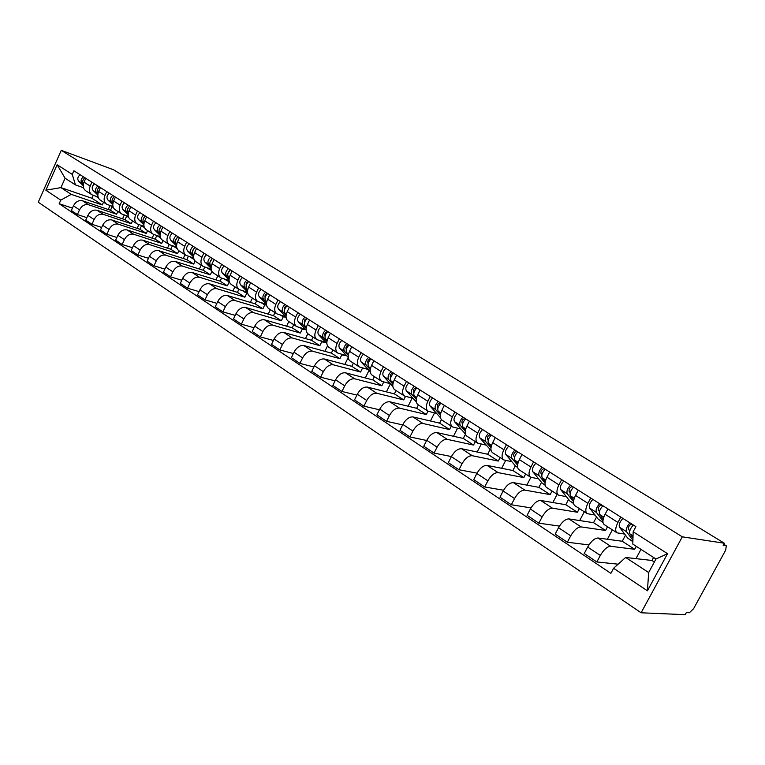 <?xml version="1.0" encoding="UTF-8"?>
<svg xmlns="http://www.w3.org/2000/svg" width="765" height="765" viewBox="0 0 765 765"><rect width="100%" height="100%" fill="white"/><g stroke="black" fill="none" stroke-linecap="round" stroke-linejoin="round"><path stroke-width="1.15" d="M723.776 544.278L726.31 545.827L725.66 550.207L693.559 608.73L689.361 612.746L686.329 612.612L685.201 614.668L641.108 612.784L682.294 536.829L61.257 150.332L113.507 169.744L724.35 543.227L682.294 536.829M61.257 150.332L38.25 202.199L641.108 612.784M726.31 545.827L723.747 544.326M724.35 543.227L723.193 545.33L726.09 545.761M112.073 206.789L110.495 210.27L82.524 200.784C78.757 199.99 75.725 201.673 73.44 205.833L71.346 210.509L77.399 214.554L79.512 209.859C81.807 205.68 84.838 203.987 88.616 204.762L116.596 214.21L117.848 211.456M98.083 197.026L92.01 194.817C89.333 192.876 88.721 189.959 90.184 186.067L84.045 182.156C82.601 186.029 83.213 188.936 85.89 190.877L91.695 194.616M84.045 182.156L85.776 178.312M86.875 217.652L77.399 214.554M124.293 214.955L122.534 218.819M90.184 186.067L91.924 182.204M126.617 216.141L125.02 219.66L97.021 210.27C93.244 209.495 90.194 211.207 87.879 215.414L85.757 220.138L91.953 224.288L94.095 219.536C96.428 215.309 99.479 213.578 103.265 214.343L131.274 223.696L132.536 220.913M100.406 187.578L98.656 191.47C97.184 195.381 97.777 198.307 100.454 200.258L106.412 204.092M101.688 227.435L91.953 224.288M138.876 224.614L137.165 228.372M113.01 206.55L106.727 204.293C104.05 202.352 103.466 199.407 104.948 195.477L106.718 191.575M141.525 225.723L139.899 229.28L111.881 219.985C108.095 219.23 105.025 220.98 102.682 225.235L100.521 230.016L106.88 234.272L109.051 229.462C111.413 225.187 114.492 223.418 118.279 224.174L146.306 233.421L147.588 230.609M115.419 197.083L113.641 201.013C112.13 204.972 112.713 207.927 115.381 209.868L121.501 213.808M116.882 237.466L106.88 234.272M153.822 234.511L152.149 238.154M128.319 216.323L121.817 214.009C119.149 212.068 118.575 209.103 120.095 205.125L121.884 201.176M156.796 235.543L155.142 239.139L127.124 229.949C123.328 229.213 120.239 231.001 117.858 235.304L115.658 240.143L122.18 244.504L124.399 239.646C126.789 235.314 129.887 233.516 133.684 234.243L161.711 243.385L163.022 240.535M130.815 206.827L128.998 210.805C127.468 214.812 128.032 217.776 130.7 219.727L136.983 223.772M132.46 247.745L122.18 244.504M169.199 244.523L167.506 248.195M144.021 226.335L137.289 223.973C134.63 222.032 134.076 219.048 135.615 215.022L137.442 211.025M172.393 245.756L170.777 249.247L142.749 240.172C138.953 239.455 135.845 241.281 133.426 245.642L131.188 250.528L137.882 255.003L140.138 250.088C142.567 245.708 145.685 243.872 149.481 244.58L177.509 253.607L178.838 250.729M146.603 216.83L144.757 220.856C143.198 224.9 143.744 227.894 146.402 229.835L152.857 233.994M148.458 258.293L137.882 255.003M185.006 254.688L183.246 258.484M160.134 236.615L153.163 234.195C150.514 232.254 149.969 229.242 151.556 225.178L153.411 221.133M188.362 256.265L186.803 259.612L158.785 250.662C154.979 249.964 151.853 251.819 149.405 256.237L147.129 261.19L153.994 265.78L156.29 260.808C158.757 256.371 161.893 254.496 165.689 255.185L193.708 264.078L195.113 261.066M162.811 227.09L160.937 231.164C159.34 235.257 159.866 238.269 162.515 240.21L169.151 244.484M164.886 269.117L153.994 265.78M201.205 265.12L199.388 269.031M176.677 247.162L169.457 244.685C166.808 242.744 166.292 239.713 167.908 235.601L169.792 231.508M204.733 267.061L203.241 270.246L175.242 261.429C171.436 260.75 168.29 262.653 165.804 267.119L163.49 272.13L170.538 276.844L172.871 271.814C175.376 267.32 178.532 265.407 182.338 266.067L210.327 274.826L211.905 271.451M179.44 237.619L177.537 241.74C175.902 245.881 176.409 248.921 179.058 250.863L185.876 255.252M181.745 280.22L170.538 276.844M217.824 275.83L215.931 279.866M193.669 257.977L186.182 255.453C183.552 253.511 183.055 250.461 184.69 246.311L186.612 242.161M221.534 278.135L220.11 281.157L192.139 272.483C188.333 271.833 185.168 273.765 182.644 278.297L180.282 283.366L187.53 288.204L189.902 283.117C192.445 278.565 195.62 276.605 199.426 277.246L227.387 285.861L229.29 281.807M196.529 248.434L194.587 252.613C192.923 256.801 193.411 259.861 196.041 261.802L203.05 266.316M199.072 291.628L187.53 288.204M234.884 286.808L232.914 290.987M211.13 269.098L203.366 266.516C200.736 264.575 200.258 261.506 201.941 257.298L203.892 253.1M238.852 289.361L237.427 292.364L209.495 283.834C205.689 283.203 202.505 285.182 199.942 289.772L197.542 294.907L204.982 299.88L207.401 294.726C209.983 290.107 213.177 288.118 216.983 288.73L244.896 297.193L246.789 293.186M214.076 259.545L212.096 263.772C210.404 268.008 210.863 271.097 213.483 273.029L220.703 277.676M216.887 303.342L204.982 299.88M252.393 298.082L250.337 302.405M229.079 280.516L221.009 277.877C218.388 275.945 217.939 272.847 219.66 268.591L221.649 264.346M256.657 300.827L255.214 303.858L227.329 295.5C223.523 294.898 220.32 296.925 217.719 301.573L215.271 306.765L222.921 311.881L225.388 306.66C228.008 301.984 231.221 299.937 235.018 300.53L262.873 308.821L264.767 304.853M232.111 270.973L230.102 275.247C228.362 279.531 228.802 282.639 231.413 284.57L238.833 289.352M235.19 315.371L222.921 311.881M270.37 309.653L268.228 314.128M247.525 292.24L239.139 289.553C236.538 287.621 236.117 284.503 237.867 280.2L239.894 275.897M274.941 312.598L273.478 315.677L245.661 307.492C241.855 306.918 238.632 308.983 235.983 313.698L233.497 318.948L241.367 324.207L243.872 318.928C246.54 314.185 249.763 312.101 253.569 312.665L281.348 320.764L283.251 316.815M250.652 282.715L248.606 287.047C246.837 291.379 247.238 294.506 249.839 296.428L257.48 301.353M254.028 327.736L241.367 324.207M288.835 321.539L286.598 326.186M266.497 304.307L257.786 301.553C255.204 299.631 254.802 296.495 256.591 292.134L258.656 287.774M293.741 324.695L292.24 327.812L264.508 319.818C260.712 319.273 257.47 321.386 254.774 326.158L252.24 331.484L260.329 336.896L262.892 331.541C265.598 326.741 268.85 324.609 272.636 325.135L300.339 333.052L302.252 329.074M269.729 294.783L267.635 299.172C265.828 303.562 266.21 306.717 268.783 308.63L276.662 313.698M273.401 340.454L260.329 336.896M307.817 333.731L305.474 338.579M285.775 316.624L276.959 313.899C274.396 311.986 274.023 308.821 275.849 304.413L277.963 299.995M313.057 337.136L311.537 340.291L283.892 332.498C280.105 331.991 276.844 334.152 274.109 338.991L271.518 344.384L279.847 349.949L282.457 344.527C285.211 339.66 288.472 337.48 292.268 337.977L319.856 345.675L321.807 341.649M289.352 307.214L287.219 311.651C285.364 316.098 285.718 319.273 288.271 321.176L296.39 326.406M293.358 353.535L279.847 349.949M327.525 345.866L324.867 351.326M305.464 329.266L296.686 326.598C294.143 324.695 293.798 321.51 295.673 317.045L297.824 312.579M332.928 349.93L331.369 353.114L303.848 345.551C300.062 345.072 296.782 347.291 293.999 352.187L291.369 357.657L299.937 363.385L302.596 357.896C305.398 352.961 308.687 350.724 312.464 351.183L339.937 358.661L341.926 354.587M309.548 320L307.377 324.503C305.474 328.998 305.799 332.201 308.333 334.095L316.7 339.478M313.908 366.99L299.937 363.385M348.209 357.494L344.805 364.456M325.737 342.271L316.997 339.67C314.472 337.776 314.166 334.573 316.079 330.05L318.269 325.527M353.363 363.088L351.785 366.32L324.389 358.986C320.611 358.546 317.312 360.812 314.492 365.785L311.795 371.321L320.631 377.222L323.337 371.656C326.186 366.655 329.495 364.37 333.253 364.79L360.592 372.02L362.581 367.965M330.346 333.167L328.128 337.728C326.186 342.28 326.473 345.503 328.988 347.387L337.614 352.942M335.08 380.836L320.631 377.222M369.017 370.442L365.307 377.958M346.602 355.658L337.91 353.134C335.405 351.25 335.137 348.027 337.097 343.447L339.325 338.857M374.401 376.629L372.784 379.899L345.541 372.823C341.783 372.421 338.465 374.745 335.586 379.784L332.842 385.397L341.936 391.479L344.709 385.837C347.606 380.76 350.925 378.417 354.683 378.799L381.859 385.77L383.743 381.965M351.766 346.736L349.509 351.355C347.52 355.974 347.769 359.215 350.255 361.09L359.158 366.818M356.901 395.084L341.936 391.479M390.399 383.829L386.401 391.871M368.099 369.447L359.454 366.999C356.978 365.135 356.739 361.883 358.747 357.245L361.032 352.598M396.06 390.571L394.405 393.889L367.334 387.08C363.595 386.717 360.258 389.098 357.332 394.214L354.53 399.904L363.911 406.167L366.731 400.458C369.677 395.304 373.024 392.904 376.763 393.248L403.748 399.932L405.507 396.404M373.856 360.717L371.541 365.402C369.505 370.069 369.724 373.339 372.173 375.194L381.362 381.113M379.421 409.772L363.911 406.167M412.172 398.087L408.108 406.215M390.246 383.657L381.649 381.295C379.211 379.45 379.01 376.17 381.066 371.474L383.399 366.76M418.369 404.934L416.686 408.3L389.806 401.778C386.076 401.462 382.73 403.901 379.756 409.093L376.896 414.85L386.564 421.324L389.452 415.529C392.445 410.298 395.801 407.841 399.521 408.137L426.306 414.525L428.008 411.149M396.624 375.127L394.262 379.88C392.177 384.613 392.349 387.903 394.778 389.748L404.264 395.849M402.648 424.9L386.564 421.324M434.53 412.909L430.456 421.008M413.071 398.307L404.551 396.041C402.141 394.205 401.988 390.905 404.092 386.143L406.473 381.372M441.395 419.65L439.636 423.141L412.985 416.935C409.275 416.667 405.909 419.172 402.878 424.441L399.961 430.274L409.935 436.949L412.88 431.078C415.94 425.77 419.316 423.246 423.007 423.494L449.562 429.557L451.293 426.134M420.109 390.007L417.7 394.826C415.567 399.617 415.691 402.926 418.082 404.752L427.884 411.063M426.641 440.487L409.935 436.949M457.556 428.228L453.473 436.26M436.614 413.416L428.161 411.245C425.789 409.428 425.684 406.11 427.845 401.281L430.274 396.442M465.455 434.214L463.303 438.45L436.892 432.579C433.21 432.359 429.834 434.922 426.746 440.277L423.762 446.196L434.061 453.09L437.073 447.133C440.181 441.749 443.576 439.148 447.238 439.349L473.535 445.067L475.304 441.596M444.36 405.354L441.893 410.241C439.703 415.099 439.779 418.436 442.132 420.234L452.268 426.755M451.417 456.562L434.061 453.09M481.262 444.054L477.188 452.019M460.913 429.002L452.545 426.937C450.212 425.149 450.145 421.802 452.364 416.915L454.85 412M490.011 449.753L487.707 454.238L461.582 448.73C457.929 448.558 454.534 451.197 451.388 456.629L448.328 462.634L458.971 469.748L462.05 463.705C465.225 458.235 468.629 455.577 472.263 455.72L498.273 461.066L500.081 457.547M469.394 421.209L466.87 426.162C464.623 431.087 464.661 434.444 466.966 436.222L477.446 442.973M477.044 473.143L458.971 469.748M505.694 460.434L501.639 468.295M485.995 445.096L477.714 443.145C475.428 441.376 475.419 438.01 477.685 433.057L480.229 428.075M515.333 465.818L512.904 470.523L487.076 465.407C483.461 465.302 480.047 467.998 476.844 473.516L473.717 479.607L484.714 486.961L487.869 480.831C491.101 475.285 494.515 472.55 498.12 472.627L523.805 477.58L525.651 474.004M495.261 437.59L492.679 442.61C490.375 447.611 490.355 450.987 492.622 452.737L503.456 459.717M503.552 490.241L484.714 486.961M530.891 477.331L526.846 485.115M511.9 461.725L503.724 459.889C501.486 458.149 501.534 454.764 503.867 449.744L506.468 444.685M541.505 482.352L538.904 487.343L513.43 482.639C509.844 482.6 506.42 485.373 503.15 490.977L499.956 497.164L511.326 504.766L514.558 498.541C517.848 492.899 521.281 490.088 524.847 490.107L550.169 494.63L552.062 491.006M521.998 454.525L519.368 459.622C516.997 464.68 516.92 468.084 519.129 469.806L530.355 477.035M531.006 507.893L511.326 504.766M557.159 494.295L552.846 502.529M538.675 478.9L530.614 477.197C528.424 475.486 528.529 472.082 530.929 466.994L533.587 461.859M568.558 499.411L565.775 504.718L540.673 500.463C537.135 500.482 533.693 503.341 530.365 509.031L527.095 515.304L538.856 523.174L542.156 516.863C545.522 511.125 548.964 508.237 552.483 508.19L577.403 512.244L579.344 508.572M549.662 472.034L546.965 477.207C544.527 482.342 544.393 485.765 546.545 487.458L558.173 494.945M559.454 526.11L538.856 523.174M584.317 511.775L579.679 520.563M566.358 496.667L558.431 495.108C556.298 493.425 556.461 490.002 558.928 484.838L561.653 479.626M596.537 517.016L593.544 522.677L568.864 518.909C565.373 518.995 561.921 521.931 558.527 527.716L555.17 534.085L567.343 542.232L570.728 535.825C574.161 529.992 577.613 527.018 581.084 526.903L605.574 530.461L607.553 526.731M578.292 490.155L575.519 495.414C573.023 500.626 572.813 504.059 574.907 505.722L586.965 513.478M588.954 544.919L567.343 542.232M612.383 529.849L607.372 539.249M595.007 515.046L587.214 513.64C585.149 511.995 585.378 508.553 587.912 503.313L590.704 498.015M625.502 535.184L622.251 541.257L598.048 537.996C594.606 538.158 591.144 541.18 587.673 547.061L584.24 553.525L596.853 561.959L600.324 555.457C603.824 549.538 607.286 546.468 610.709 546.277L634.701 549.299L636.289 546.344M607.936 508.926L605.096 514.262C602.524 519.55 602.256 523.002 604.274 524.627L616.772 532.669M618.149 564.188L596.853 561.959M640.974 549.356L635.973 558.641M624.651 534.066L617.02 532.832C615.022 531.226 615.328 527.764 617.929 522.447L620.798 517.073M622.251 541.257L634.701 549.299M593.544 522.677L605.574 530.461M565.775 504.718L577.403 512.244M538.904 487.343L550.169 494.63M512.904 470.523L523.805 477.58M487.707 454.238L498.273 461.066M463.303 438.45L473.535 445.067M439.636 423.141L449.562 429.557M416.686 408.3L426.306 414.525M394.405 393.889L403.748 399.932M372.784 379.899L381.859 385.77M351.785 366.32L360.592 372.02M331.369 353.114L339.937 358.661M311.537 340.291L319.856 345.675M292.24 327.812L300.339 333.052M273.478 315.677L281.348 320.764M255.214 303.858L262.873 308.821M237.427 292.364L244.896 297.193M220.11 281.157L227.387 285.861M203.241 270.246L210.327 274.826M186.803 259.612L193.708 264.078M170.777 249.247L177.509 253.607M155.142 239.139L161.711 243.385M139.899 229.28L146.306 233.421M125.02 219.66L131.274 223.696M110.495 210.27L116.596 214.21M93.244 195.352L91.934 198.259L60.932 187.616L71.241 194.367L102.281 204.944L103.504 202.228M91.934 198.259L102.281 204.944M83.528 187.731L75.467 184.92L65.111 178.235L60.932 187.616L45.843 190.189L57.136 164.752L72.254 174.391L75.467 184.92M653.578 557.484L651.971 560.468L625.636 557.465L648.672 572.545L655.978 559.024L632.808 544.097L633.152 531.771L635.897 526.636L73.87 170.777L72.254 174.391M633.152 531.771L667.529 553.678L647.419 590.8L613.587 568.271L625.636 557.465M71.241 194.367L60.77 200.134L59.173 203.72L610.872 573.348L613.587 568.271M60.77 200.134L45.843 190.189M651.971 560.468L654.362 562.017M72.426 208.109L59.173 203.72M110.036 205.536L108.248 209.505M57.136 164.752L65.111 178.235M648.672 572.545L647.419 590.8M655.978 559.024L667.529 553.678M98.456 198.03L95.979 196.299M98.188 197.37L97.681 196.892M83.395 184.241C82.037 181.946 82.563 179.804 84.972 177.805M82.983 180.215L83.978 178.637M96.189 196.5L95.501 196.136M83.328 184.681L82.008 183.418C80.44 181.142 80.908 178.943 83.404 176.811M83.251 185.646L78.718 181.315C77.15 179.048 77.609 176.849 80.105 174.726M113.392 207.631L110.581 205.718M113.191 207.162L112.321 206.321M97.987 193.602C96.543 191.307 97.05 189.118 99.526 187.023M97.442 189.624L98.647 187.731M97.91 194.052L96.476 192.675C94.917 190.389 95.405 188.171 97.92 186M97.843 195.065L93.11 190.523C91.542 188.238 92.029 186.019 94.544 183.858M128.711 217.48L125.556 215.386M128.596 217.212L127.325 215.988M112.943 203.203C111.403 200.908 111.9 198.661 114.444 196.462M112.292 199.254L113.669 197.083M112.866 203.672L111.308 202.161C109.758 199.866 110.256 197.619 112.799 195.429M112.79 204.714L107.855 199.952C106.306 197.657 106.794 195.419 109.338 193.229M144.422 227.588L140.923 225.302M144.394 227.511L142.711 225.905M128.281 213.043L128.204 212.966C126.665 210.662 127.181 208.386 129.744 206.148M127.526 209.103L129.056 206.693M128.204 213.531L126.521 211.886C124.982 209.581 125.498 207.315 128.061 205.087M128.128 214.621L122.974 209.62C121.434 207.325 121.941 205.058 124.504 202.83M160.507 237.925L156.71 235.477M160.554 237.963L158.498 236.069M144.021 223.141L143.849 222.969C142.319 220.655 142.845 218.36 145.436 216.084M143.16 219.192L144.834 216.552M143.944 223.648L142.118 221.869C140.588 219.555 141.123 217.26 143.705 214.994M143.858 224.786L138.484 219.545C136.954 217.231 137.48 214.946 140.062 212.68M176.591 248.271L172.957 245.938M177.097 248.587L174.688 246.502M160.172 233.507L159.895 233.239C158.384 230.906 158.929 228.592 161.539 226.287M159.206 229.529L161.004 226.689M160.086 234.033L158.126 232.101C156.615 229.777 157.16 227.463 159.761 225.159M160 235.228L154.396 229.72C152.876 227.396 153.421 225.082 156.022 222.787M194.061 259.431L191.298 257.212M176.753 244.15L176.371 243.767C174.869 241.434 175.434 239.101 178.063 236.748M175.673 240.124L177.595 237.102M176.658 244.695L174.554 242.61C173.053 240.277 173.617 237.934 176.246 235.591M176.572 245.938L170.719 240.162C169.218 237.829 169.773 235.496 172.402 233.162M211.465 270.494L208.357 268.209M193.774 255.08L193.287 254.592C191.795 252.249 192.378 249.878 195.037 247.497M192.598 251.006L194.626 247.793M193.679 255.644L191.422 253.397C189.93 251.054 190.514 248.692 193.163 246.311M193.593 256.954L187.482 250.882C186 248.539 186.574 246.187 189.223 243.806M229.337 281.816L225.876 279.512M211.255 266.306L210.652 265.704C209.189 263.351 209.792 260.961 212.469 258.532M209.973 262.156L212.115 258.79M211.159 266.899L208.74 264.48C207.267 262.127 207.87 259.737 210.547 257.308M211.073 268.276L204.704 261.888C203.222 259.545 203.825 257.164 206.493 254.745M247.707 293.387L243.872 291.121M229.232 277.848L228.506 277.121C227.052 274.759 227.674 272.34 230.38 269.873M227.836 273.621L230.074 270.093M229.127 278.47L226.536 275.859C225.082 273.497 225.704 271.087 228.4 268.62M229.041 279.914L222.386 273.201C220.932 270.848 221.544 268.439 224.231 265.981M266.603 305.225L264.04 304.508L262.366 303.055M247.697 289.715L246.856 288.854C245.422 286.483 246.062 284.045 248.788 281.53M246.206 285.383C245.833 283.433 246.607 282.209 248.529 281.721M247.592 290.365L244.829 287.554C243.394 285.192 244.035 282.754 246.751 280.239M247.506 291.886L240.564 284.829C239.12 282.467 239.761 280.028 242.476 277.532M286.072 317.341L282.916 316.643L281.377 315.323M266.698 301.926L265.723 300.922C264.308 298.541 264.977 296.074 267.721 293.511M265.092 297.47C264.642 295.414 265.445 294.152 267.501 293.684M266.583 302.605L263.638 299.584C262.223 297.212 262.892 294.745 265.627 292.192M266.497 304.212L259.249 296.782C257.834 294.41 258.493 291.953 261.228 289.399M305.924 329.744L302.318 329.122L300.932 327.946M286.244 314.492L285.125 313.334C283.739 310.953 284.427 308.458 287.191 305.847M284.513 309.901C283.997 307.74 284.829 306.44 286.999 305.99M286.12 315.209L282.983 311.957C281.597 309.576 282.275 307.09 285.039 304.48M286.034 316.901L278.47 309.07C277.073 306.698 277.752 304.212 280.516 301.62M325.986 342.529L322.285 341.955L321.051 340.941M306.363 327.43L305.101 326.1C303.734 323.719 304.441 321.195 307.234 318.536M304.499 322.667L304.518 322.687C303.925 320.459 304.757 319.12 307.014 318.651L307.052 318.67M306.23 328.185L302.892 324.695C301.525 322.304 302.232 319.789 305.025 317.131M306.153 329.973L298.245 321.721C296.877 319.34 297.575 316.825 300.358 314.185M346.631 355.687L342.825 355.161L341.773 354.329M327.066 340.75L325.661 339.249C324.322 336.858 325.058 334.305 327.869 331.599M325.106 335.835L325.01 335.739C324.456 333.521 325.307 332.163 327.563 331.666L327.688 331.742M326.932 341.553L323.385 337.805C322.046 335.405 322.782 332.861 325.594 330.155M326.856 343.456L318.603 334.745C317.255 332.354 317.982 329.811 320.793 327.124M367.516 369.294L363.107 368.108M348.4 354.482L346.832 352.799C345.522 350.399 346.287 347.817 349.127 345.063M346.306 349.395L346.134 349.203C345.608 346.975 346.469 345.589 348.735 345.072L348.945 345.206M348.257 355.323L344.499 351.298C343.179 348.907 343.944 346.325 346.774 343.571M348.199 357.36L339.564 348.151C338.245 345.751 339 343.189 341.831 340.444M388.926 383.322L385.13 382.328M370.394 368.634L368.654 366.751C367.372 364.35 368.166 361.74 371.025 358.928M368.166 363.356L367.908 363.079C367.401 360.831 368.281 359.435 370.537 358.881L370.843 359.072M370.231 369.533L366.244 365.211C364.962 362.811 365.747 360.2 368.606 357.398M370.184 371.714L361.166 361.96C359.875 359.56 360.659 356.968 363.509 354.166M410.91 397.762L407.888 397.006M393.057 383.236L391.145 381.133C389.901 378.732 390.724 376.093 393.602 373.224M390.686 377.757L390.341 377.384C389.873 375.127 390.762 373.703 393.019 373.119L393.42 373.377M392.885 384.193L388.658 379.545C387.415 377.145 388.228 374.506 391.116 371.647M392.866 386.535L383.428 376.198C382.165 373.798 382.978 371.168 385.856 368.319M433.373 412.631L431.536 412.182M416.437 398.307L414.343 395.974C413.138 393.564 413.98 390.896 416.896 387.97M413.922 392.617L413.483 392.129C413.043 389.863 413.942 388.419 416.198 387.798L416.705 388.123M416.256 399.32L411.78 394.338C410.566 391.929 411.417 389.261 414.324 386.335M416.275 401.864L406.378 390.877C405.163 388.477 405.995 385.818 408.902 382.911M440.564 413.875L438.278 411.283C437.111 408.873 437.991 406.177 440.927 403.184M437.896 407.955L437.36 407.343C436.949 405.068 437.867 403.604 440.124 402.954L440.736 403.346M440.372 414.955L435.629 409.591C434.463 407.181 435.342 404.484 438.269 401.501M440.449 417.738L430.064 406.024C428.878 403.624 429.748 400.927 432.674 397.963M465.474 429.949L462.988 427.09C461.859 424.68 462.777 421.945 465.742 418.895M462.643 423.791L462.003 423.055C461.63 420.769 462.567 419.277 464.814 418.589L465.55 419.057M465.388 433.975L454.506 421.658C453.368 419.249 454.267 416.533 457.221 413.502M465.273 431.106L460.262 425.34C459.124 422.93 460.042 420.205 462.997 417.155M491.206 446.578L488.51 443.413C487.429 441.003 488.386 438.24 491.369 435.122M488.204 440.162L487.458 439.282C487.123 436.987 488.08 435.467 490.317 434.74L491.178 435.285M491.092 450.499L479.751 437.81C478.651 435.4 479.588 432.646 482.562 429.548M490.987 447.821L485.689 441.606C484.608 439.206 485.555 436.442 488.529 433.325M517.8 463.781L514.893 460.281C513.86 457.881 514.845 455.089 517.857 451.895M514.625 457.078L513.764 456.045C513.468 453.741 514.434 452.201 516.671 451.436L517.666 452.067M517.656 467.578L515.514 466.028L505.828 454.486C504.785 452.086 505.761 449.304 508.754 446.138M517.57 465.12L511.976 458.417C510.934 456.017 511.919 453.224 514.931 450.04M545.302 481.577L542.165 477.723C541.19 475.333 542.213 472.502 545.244 469.241M541.936 474.587L540.96 473.382C540.712 471.068 541.697 469.509 543.915 468.687L545.062 469.414M545.12 485.249L542.184 483.174L532.794 471.737C531.799 469.337 532.813 466.516 535.835 463.284M545.053 483.04L539.153 475.801C538.168 473.401 539.191 470.571 542.222 467.319M573.76 500.023L570.384 495.777C569.466 493.387 570.537 490.518 573.587 487.181M570.193 492.708L569.103 491.312C568.892 488.998 569.896 487.401 572.105 486.54L573.396 487.362M573.549 503.523L569.743 500.893L560.688 489.571C559.75 487.181 560.802 484.331 563.853 481.022M573.492 501.62L567.267 493.779C566.339 491.388 567.401 488.529 570.451 485.201M603.212 519.148L599.597 514.462C598.746 512.072 599.856 509.174 602.935 505.761M599.444 511.479L598.22 509.882C598.067 507.549 599.091 505.933 601.28 505.024L602.744 505.952M602.983 522.457L598.259 519.225L589.557 508.036C588.677 505.655 589.777 502.768 592.846 499.382M602.935 520.908L596.365 512.387C595.505 510.006 596.604 507.109 599.683 503.705M632.98 538.005L629.853 533.807C629.069 531.436 630.226 528.51 633.334 525.01M629.748 530.939L628.39 529.112C628.294 526.779 629.327 525.125 631.508 524.168L633.143 525.201M632.875 541.668L627.759 538.197L619.459 527.162C618.646 524.78 619.784 521.864 622.882 518.393M632.913 540.253L626.506 531.665C625.713 529.294 626.87 526.368 629.968 522.877M610.709 546.277L598.048 537.996M581.084 526.903L568.864 518.909M552.483 508.19L540.673 500.463M524.847 490.107L513.43 482.639M498.12 472.627L487.076 465.407M472.263 455.72L461.582 448.73M447.238 439.349L436.892 432.579M423.007 423.494L412.985 416.935M399.521 408.137L389.806 401.778M376.763 393.248L367.334 387.08M354.683 378.799L345.541 372.823M333.253 364.79L324.389 358.986M312.464 351.183L303.848 345.551M292.268 337.977L283.892 332.498M272.636 325.135L264.508 319.818M253.569 312.665L245.661 307.492M235.018 300.53L227.329 295.5M216.983 288.73L209.495 283.834M199.426 277.246L192.139 272.483M182.338 266.067L175.242 261.429M165.689 255.185L158.785 250.662M149.481 244.58L142.749 240.172M133.684 234.243L127.124 229.949M118.279 224.174L111.881 219.985M103.265 214.343L97.021 210.27M88.616 204.762L82.524 200.784M587.912 503.313L575.519 495.414M558.928 484.838L546.965 477.207M530.929 466.994L519.368 459.622M503.867 449.744L492.679 442.61M477.685 433.057L466.87 426.162M452.364 416.915L441.893 410.241M427.845 401.281L417.7 394.826M404.092 386.143L394.262 379.88M381.066 371.474L371.541 365.402M358.747 357.245L349.509 351.355M337.097 343.447L328.128 337.728M316.079 330.05L307.377 324.503M295.673 317.045L287.219 311.651M275.849 304.413L267.635 299.172M256.591 292.134L248.606 287.047M237.867 280.2L230.102 275.247M219.66 268.591L212.096 263.772M201.941 257.298L194.587 252.613M184.69 246.311L177.537 241.74M167.908 235.601L160.937 231.164M151.556 225.178L144.757 220.856M135.615 215.022L128.998 210.805M120.095 205.125L113.641 201.013M104.948 195.477L98.656 191.47M617.929 522.447L605.096 514.262M570.728 535.825L558.527 527.716M542.156 516.863L530.365 509.031M514.558 498.541L503.15 490.977M487.869 480.831L476.844 473.516M462.05 463.705L451.388 456.629M437.073 447.133L426.746 440.277M412.88 431.078L402.878 424.441M389.452 415.529L379.756 409.093M366.731 400.458L357.332 394.214M344.709 385.837L335.586 379.784M323.337 371.656L314.492 365.785M302.596 357.896L293.999 352.187M282.457 344.527L274.109 338.991M262.892 331.541L254.774 326.158M243.872 318.928L235.983 313.698M225.388 306.66L217.719 301.573M207.401 294.726L199.942 289.772M189.902 283.117L182.644 278.297M172.871 271.814L165.804 267.119M156.29 260.808L149.405 256.237M140.138 250.088L133.426 245.642M124.399 239.646L117.858 235.304M109.051 229.462L102.682 225.235M94.095 219.536L87.879 215.414M79.512 209.859L73.44 205.833M600.324 555.457L587.673 547.061M95.998 196.318L98.369 197.839M78.718 181.315L82.008 183.418M110.676 205.756L113.306 207.449M93.11 190.523L96.476 192.675M125.766 215.462L128.625 217.298M107.855 199.952L111.308 202.161M141.248 225.407L144.078 227.234M122.974 209.62L126.521 211.886M157.121 235.61L159.77 237.313M138.484 219.545L142.118 221.869M173.416 246.091L175.854 247.659M154.396 229.72L158.126 232.101M190.141 256.839L192.369 258.274M170.719 240.162L174.554 242.61M207.305 267.884L209.314 269.165M193.287 254.592L193.803 254.927M187.482 250.882L191.422 253.397M224.948 279.215L226.717 280.353M210.652 265.704L211.303 266.115M204.704 261.888L208.74 264.48M243.069 290.872L244.59 291.848M228.506 277.121L229.28 277.609M222.386 273.201L226.536 275.859M261.707 302.854L262.95 303.657M246.856 288.854L247.764 289.438M240.564 284.829L244.829 287.554M280.87 315.17L281.836 315.792M265.723 300.922L266.775 301.592M259.249 296.782L263.638 299.584M300.578 327.85L301.247 328.271M285.125 313.334L286.33 314.099M278.47 309.07L282.983 311.957M305.101 326.1L306.459 326.98M298.245 321.721L302.892 324.695M325.661 339.249L327.191 340.234M318.603 334.745L323.385 337.805M346.832 352.799L348.544 353.889M339.564 348.151L344.499 351.298M368.654 366.751L370.556 367.965M361.166 361.96L366.244 365.211M391.145 381.133L393.248 382.481M383.428 376.198L388.658 379.545M414.343 395.974L416.657 397.456M406.378 390.877L411.78 394.338M438.278 411.283L440.822 412.909M430.064 406.024L435.629 409.591M462.988 427.09L465.77 428.869M464.728 433.373L465.34 433.774M454.506 421.658L460.262 425.34M488.51 443.413L491.541 445.354M489.715 449.438L491.044 450.298M479.751 437.81L485.689 441.606M514.893 460.281L518.192 462.395M515.514 466.028L517.609 467.377M505.828 454.486L511.976 458.417M542.165 477.723L545.751 480.018M542.184 483.174L545.091 485.039M532.794 471.737L539.153 475.801M570.384 495.777L574.276 498.264M569.743 500.893L573.52 503.322M560.688 489.571L567.267 493.779M599.597 514.462L603.805 517.15M598.259 519.225L602.963 522.246M589.557 508.036L596.365 512.387M629.853 533.807L633.038 535.844M627.759 538.197L632.885 541.486M619.459 527.162L626.506 531.665M189.691 256.696L193.096 258.886M206.866 267.74L210.04 269.777M224.508 279.082L227.435 280.965M242.629 290.738L245.307 292.459M261.267 302.72L263.667 304.26M280.43 315.046L282.543 316.394M300.148 327.716L301.945 328.883M320.439 340.769L321.912 341.716M341.333 354.205L342.462 354.931M362.849 368.041L363.614 368.529"/></g></svg>

